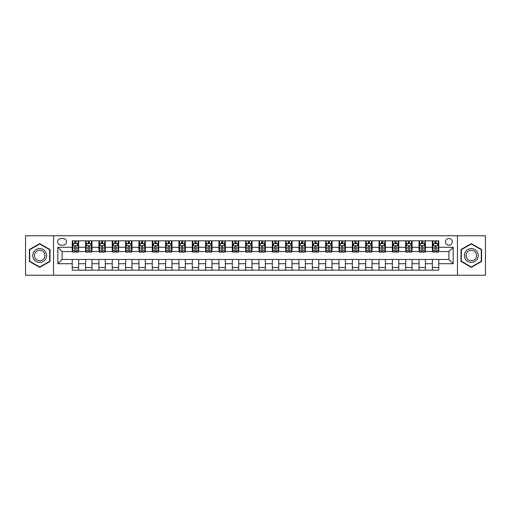 <?xml version="1.0" encoding="UTF-8"?>
<svg xmlns="http://www.w3.org/2000/svg" width="511" height="511" viewBox="0 0 511 511"><rect width="100%" height="100%" fill="white"/><g stroke="black" fill="none" stroke-linecap="round" stroke-linejoin="round"><path stroke-width="0.77" d="M448.901 238.426A3.417 3.417 0 0 0 445.49 241.844A3.417 3.417 0 0 0 448.901 245.254A3.417 3.417 0 0 0 452.318 241.844A3.417 3.417 0 0 0 448.901 238.426M457.441 275.237L485.45 275.237L485.45 235.763L457.441 235.763L457.441 275.237L53.559 275.237L53.559 235.763L25.55 235.763L25.55 275.237L53.559 275.237M60.924 245.152L63.268 245.152A3.309 3.309 0 0 0 66.577 241.844A3.309 3.309 0 0 0 63.268 238.535L60.924 238.535A3.309 3.309 0 0 0 57.615 241.844A3.309 3.309 0 0 0 60.924 245.152M457.441 235.763L53.559 235.763M72.236 263.714L57.826 263.714L57.826 247.286L72.236 247.286L72.236 251.553L62.099 251.553L62.099 259.447L72.236 259.447L72.236 270.172L438.764 270.172L438.764 259.447L448.901 259.447L448.901 251.553L438.764 251.553L438.764 247.286L453.174 247.286L453.174 263.714L438.764 263.714M438.764 247.286L438.764 240.828L72.236 240.828L72.236 247.286M432.363 240.828L432.363 251.553L432.9 251.553M434.925 251.553L436.202 251.553M438.234 251.553L438.764 251.553M432.363 251.553L424.897 251.553M419.026 240.828L419.026 251.553L419.557 251.553M421.588 251.553L422.865 251.553M419.026 251.553L411.559 251.553M405.689 240.828L405.689 251.553L406.219 251.553M408.251 251.553L409.528 251.553M405.689 251.553L398.216 251.553M392.352 240.828L392.352 251.553L392.882 251.553M394.914 251.553L396.191 251.553M392.352 251.553L384.879 251.553M379.009 240.828L379.009 251.553L379.545 251.553M381.57 251.553L382.854 251.553M379.009 251.553L371.542 251.553M365.672 240.828L365.672 251.553L366.208 251.553M368.233 251.553L369.517 251.553M365.672 251.553L358.205 251.553M352.335 240.828L352.335 251.553L352.871 251.553M354.896 251.553L356.173 251.553M352.335 251.553L344.868 251.553M338.997 240.828L338.997 251.553L339.528 251.553M341.559 251.553L342.836 251.553M338.997 251.553L331.53 251.553M325.66 240.828L325.66 251.553L326.19 251.553M328.222 251.553L329.499 251.553M325.66 251.553L318.187 251.553M312.323 240.828L312.323 251.553L312.853 251.553M314.885 251.553L316.162 251.553M312.323 251.553L304.85 251.553M298.98 240.828L298.98 251.553L299.516 251.553M301.541 251.553L302.825 251.553M298.98 251.553L291.513 251.553M285.643 240.828L285.643 251.553L286.179 251.553M288.204 251.553L289.488 251.553M285.643 251.553L278.176 251.553M272.306 240.828L272.306 251.553L272.842 251.553M274.867 251.553L276.144 251.553M272.306 251.553L264.839 251.553M258.968 240.828L258.968 251.553L259.499 251.553M261.53 251.553L262.807 251.553M258.968 251.553L251.501 251.553M245.631 240.828L245.631 251.553L246.161 251.553M248.193 251.553L249.47 251.553M245.631 251.553L238.158 251.553M232.294 240.828L232.294 251.553L232.824 251.553M234.856 251.553L236.133 251.553M232.294 251.553L224.821 251.553M218.951 240.828L218.951 251.553L219.487 251.553M221.512 251.553L222.796 251.553M218.951 251.553L211.484 251.553M205.614 240.828L205.614 251.553L206.15 251.553M208.175 251.553L209.459 251.553M205.614 251.553L198.147 251.553M192.277 240.828L192.277 251.553L192.813 251.553M194.838 251.553L196.115 251.553M192.277 251.553L184.81 251.553M178.939 240.828L178.939 251.553L179.47 251.553M181.501 251.553L182.778 251.553M178.939 251.553L171.472 251.553M165.602 240.828L165.602 251.553L166.132 251.553M168.164 251.553L169.441 251.553M165.602 251.553L158.129 251.553M152.265 240.828L152.265 251.553L152.795 251.553M154.827 251.553L156.104 251.553M152.265 251.553L144.792 251.553M138.922 240.828L138.922 251.553L139.458 251.553M141.483 251.553L142.767 251.553M138.922 251.553L131.455 251.553M125.585 240.828L125.585 251.553L126.121 251.553M128.146 251.553L129.43 251.553M125.585 251.553L118.118 251.553M112.248 240.828L112.248 251.553L112.784 251.553M114.809 251.553L116.086 251.553M112.248 251.553L104.781 251.553M98.91 240.828L98.91 251.553L99.441 251.553M101.472 251.553L102.749 251.553M98.91 251.553L91.443 251.553M85.573 240.828L85.573 251.553L86.104 251.553M88.135 251.553L89.412 251.553M85.573 251.553L78.1 251.553M72.236 251.553L72.766 251.553M74.798 251.553L76.075 251.553M72.236 259.447L78.637 259.447L78.637 270.172M438.764 259.447L78.637 259.447M78.637 240.828L78.637 251.553M72.236 243.498L72.766 243.498M74.798 243.498L76.075 243.498M78.1 243.498L78.637 243.498M72.236 267.502L78.637 267.502M85.573 259.447L85.573 270.172M91.974 240.828L91.974 251.553M85.573 243.498L86.104 243.498M88.135 243.498L89.412 243.498M91.443 243.498L91.974 243.498M91.974 259.447L91.974 270.172M85.573 267.502L91.974 267.502M98.91 259.447L98.91 270.172M105.311 259.447L105.311 270.172M98.91 267.502L105.311 267.502M105.311 240.828L105.311 251.553M98.91 243.498L99.441 243.498M101.472 243.498L102.749 243.498M104.781 243.498L105.311 243.498M112.248 259.447L112.248 270.172M118.648 259.447L118.648 270.172M112.248 267.502L118.648 267.502M118.648 240.828L118.648 251.553M112.248 243.498L112.784 243.498M114.809 243.498L116.086 243.498M118.118 243.498L118.648 243.498M125.585 259.447L125.585 270.172M131.991 259.447L131.991 270.172M125.585 267.502L131.991 267.502M131.991 240.828L131.991 251.553M125.585 243.498L126.121 243.498M128.146 243.498L129.43 243.498M131.455 243.498L131.991 243.498M138.922 259.447L138.922 270.172M145.328 259.447L145.328 270.172M138.922 267.502L145.328 267.502M145.328 240.828L145.328 251.553M138.922 243.498L139.458 243.498M141.483 243.498L142.767 243.498M144.792 243.498L145.328 243.498M152.265 259.447L152.265 270.172M158.666 259.447L158.666 270.172M152.265 267.502L158.666 267.502M158.666 240.828L158.666 251.553M152.265 243.498L152.795 243.498M154.827 243.498L156.104 243.498M158.129 243.498L158.666 243.498M165.602 259.447L165.602 270.172M172.003 259.447L172.003 270.172M165.602 267.502L172.003 267.502M172.003 240.828L172.003 251.553M165.602 243.498L166.132 243.498M168.164 243.498L169.441 243.498M171.472 243.498L172.003 243.498M178.939 259.447L178.939 270.172M185.34 259.447L185.34 270.172M178.939 267.502L185.34 267.502M185.34 240.828L185.34 251.553M178.939 243.498L179.47 243.498M181.501 243.498L182.778 243.498M184.81 243.498L185.34 243.498M192.277 259.447L192.277 270.172M198.677 259.447L198.677 270.172M192.277 267.502L198.677 267.502M198.677 240.828L198.677 251.553M192.277 243.498L192.813 243.498M194.838 243.498L196.115 243.498M198.147 243.498L198.677 243.498M205.614 259.447L205.614 270.172M212.02 259.447L212.02 270.172M205.614 267.502L212.02 267.502M212.02 240.828L212.02 251.553M205.614 243.498L206.15 243.498M208.175 243.498L209.459 243.498M211.484 243.498L212.02 243.498M218.951 259.447L218.951 270.172M225.357 259.447L225.357 270.172M218.951 267.502L225.357 267.502M225.357 240.828L225.357 251.553M218.951 243.498L219.487 243.498M221.512 243.498L222.796 243.498M224.821 243.498L225.357 243.498M232.294 259.447L232.294 270.172M238.694 259.447L238.694 270.172M232.294 267.502L238.694 267.502M238.694 240.828L238.694 251.553M232.294 243.498L232.824 243.498M234.856 243.498L236.133 243.498M238.158 243.498L238.694 243.498M245.631 259.447L245.631 270.172M252.032 259.447L252.032 270.172M245.631 267.502L252.032 267.502M252.032 240.828L252.032 251.553M245.631 243.498L246.161 243.498M248.193 243.498L249.47 243.498M251.501 243.498L252.032 243.498M258.968 259.447L258.968 270.172M265.369 259.447L265.369 270.172M258.968 267.502L265.369 267.502M265.369 240.828L265.369 251.553M258.968 243.498L259.499 243.498M261.53 243.498L262.807 243.498M264.839 243.498L265.369 243.498M272.306 259.447L272.306 270.172M278.706 259.447L278.706 270.172M272.306 267.502L278.706 267.502M278.706 240.828L278.706 251.553M272.306 243.498L272.842 243.498M274.867 243.498L276.144 243.498M278.176 243.498L278.706 243.498M285.643 259.447L285.643 270.172M292.049 259.447L292.049 270.172M285.643 267.502L292.049 267.502M292.049 240.828L292.049 251.553M285.643 243.498L286.179 243.498M288.204 243.498L289.488 243.498M291.513 243.498L292.049 243.498M298.98 259.447L298.98 270.172M305.386 259.447L305.386 270.172M298.98 267.502L305.386 267.502M305.386 240.828L305.386 251.553M298.98 243.498L299.516 243.498M301.541 243.498L302.825 243.498M304.85 243.498L305.386 243.498M312.323 259.447L312.323 270.172M318.723 259.447L318.723 270.172M312.323 267.502L318.723 267.502M318.723 240.828L318.723 251.553M312.323 243.498L312.853 243.498M314.885 243.498L316.162 243.498M318.187 243.498L318.723 243.498M325.66 259.447L325.66 270.172M332.061 259.447L332.061 270.172M325.66 267.502L332.061 267.502M332.061 240.828L332.061 251.553M325.66 243.498L326.19 243.498M328.222 243.498L329.499 243.498M331.53 243.498L332.061 243.498M338.997 259.447L338.997 270.172M345.398 259.447L345.398 270.172M338.997 267.502L345.398 267.502M345.398 240.828L345.398 251.553M338.997 243.498L339.528 243.498M341.559 243.498L342.836 243.498M344.868 243.498L345.398 243.498M352.335 259.447L352.335 270.172M358.735 259.447L358.735 270.172M352.335 267.502L358.735 267.502M358.735 240.828L358.735 251.553M352.335 243.498L352.871 243.498M354.896 243.498L356.173 243.498M358.205 243.498L358.735 243.498M365.672 259.447L365.672 270.172M372.078 259.447L372.078 270.172M365.672 267.502L372.078 267.502M372.078 240.828L372.078 251.553M365.672 243.498L366.208 243.498M368.233 243.498L369.517 243.498M371.542 243.498L372.078 243.498M379.009 259.447L379.009 270.172M385.415 259.447L385.415 270.172M379.009 267.502L385.415 267.502M385.415 240.828L385.415 251.553M379.009 243.498L379.545 243.498M381.57 243.498L382.854 243.498M384.879 243.498L385.415 243.498M392.352 259.447L392.352 270.172M398.752 259.447L398.752 270.172M392.352 267.502L398.752 267.502M398.752 240.828L398.752 251.553M392.352 243.498L392.882 243.498M394.914 243.498L396.191 243.498M398.216 243.498L398.752 243.498M405.689 259.447L405.689 270.172M412.09 259.447L412.09 270.172M405.689 267.502L412.09 267.502M412.09 240.828L412.09 251.553M405.689 243.498L406.219 243.498M408.251 243.498L409.528 243.498M411.559 243.498L412.09 243.498M419.026 259.447L419.026 270.172M425.427 259.447L425.427 270.172M419.026 267.502L425.427 267.502M425.427 240.828L425.427 251.553M419.026 243.498L419.557 243.498M421.588 243.498L422.865 243.498M424.897 243.498L425.427 243.498M432.363 259.447L432.363 270.172M432.363 267.502L438.764 267.502M432.363 243.498L432.9 243.498M434.925 243.498L436.202 243.498M438.234 243.498L438.764 243.498M62.099 251.553L57.826 247.286M62.099 259.447L57.826 263.714M453.174 247.286L448.901 251.553M453.174 263.714L448.901 259.447M39.686 267.387L49.989 261.447L49.989 249.553L39.686 243.613L29.389 249.553L29.389 261.447L39.686 267.387M481.611 249.553L471.314 243.613L461.011 249.553L461.011 261.447L471.314 267.387L481.611 261.447L481.611 249.553M76.075 242.214L74.798 242.214M78.1 250.856L76.075 250.856L76.075 252.191L78.1 252.191L78.1 245.682L77.033 243.549L73.833 243.549L72.766 245.682L72.766 252.191L74.798 252.191L74.798 250.856L72.766 250.856M72.766 245.682L72.766 240.828M78.1 245.682L78.1 240.828M74.798 243.549L74.798 240.828M76.075 240.828L76.075 243.549M76.075 250.856L76.075 246.481C75.647 245.663 75.219 245.663 74.798 246.481L74.798 250.856M89.412 242.214L88.135 242.214M91.443 250.856L89.412 250.856L89.412 252.191L91.443 252.191L91.443 245.682L90.37 243.549L87.17 243.549L86.104 245.682L86.104 252.191L88.135 252.191L88.135 250.856L86.104 250.856M86.104 245.682L86.104 240.828M91.443 245.682L91.443 240.828M88.135 243.549L88.135 240.828M89.412 240.828L89.412 243.549M89.412 250.856L89.412 246.481C88.984 245.663 88.563 245.663 88.135 246.481L88.135 250.856M102.749 242.214L101.472 242.214M104.781 250.856L102.749 250.856L102.749 252.191L104.781 252.191L104.781 245.682L103.714 243.549L100.507 243.549L99.441 245.682L99.441 252.191L101.472 252.191L101.472 250.856L99.441 250.856M99.441 245.682L99.441 240.828M104.781 245.682L104.781 240.828M101.472 243.549L101.472 240.828M102.749 240.828L102.749 243.549M102.749 250.856L102.749 246.481C102.328 245.663 101.9 245.663 101.472 246.481L101.472 250.856M116.086 242.214L114.809 242.214M118.118 250.856L116.086 250.856L116.086 252.191L118.118 252.191L118.118 245.682L117.051 243.549L113.851 243.549L112.784 245.682L112.784 252.191L114.809 252.191L114.809 250.856L112.784 250.856M112.784 245.682L112.784 240.828M118.118 245.682L118.118 240.828M114.809 243.549L114.809 240.828M116.086 240.828L116.086 243.549M116.086 250.856L116.086 246.481C115.665 245.663 115.237 245.663 114.809 246.481L114.809 250.856M129.43 242.214L128.146 242.214M131.455 250.856L129.43 250.856L129.43 252.191L131.455 252.191L131.455 245.682L130.388 243.549L127.188 243.549L126.121 245.682L126.121 252.191L128.146 252.191L128.146 250.856L126.121 250.856M126.121 245.682L126.121 240.828M131.455 245.682L131.455 240.828M128.146 243.549L128.146 240.828M129.43 240.828L129.43 243.549M129.43 250.856L129.43 246.481C129.002 245.663 128.574 245.663 128.146 246.481L128.146 250.856M45.696 252.032A6.937 6.937 0 0 0 36.224 249.496A6.937 6.937 0 0 0 33.681 258.968A6.937 6.937 0 0 0 43.154 261.504A6.937 6.937 0 0 0 45.696 252.032M44.233 252.875A5.251 5.251 0 0 0 37.06 250.952A5.251 5.251 0 0 0 35.138 258.125A5.251 5.251 0 0 0 42.317 260.048A5.251 5.251 0 0 0 44.233 252.875M39.686 267.023L29.715 261.262L29.715 249.738L39.686 243.977L49.663 249.738L49.663 261.262L39.686 267.023M471.314 262.437A6.937 6.937 0 0 0 478.245 255.5A6.937 6.937 0 0 0 471.314 248.563A6.937 6.937 0 0 0 464.378 255.5A6.937 6.937 0 0 0 471.314 262.437M471.314 260.751A5.251 5.251 0 0 0 476.565 255.5A5.251 5.251 0 0 0 471.314 250.249A5.251 5.251 0 0 0 466.058 255.5A5.251 5.251 0 0 0 471.314 260.751M461.337 249.738L471.314 243.977L481.285 249.738L481.285 261.262L471.314 267.023L461.337 261.262L461.337 249.738M142.767 242.214L141.483 242.214M144.792 250.856L142.767 250.856L142.767 252.191L144.792 252.191L144.792 245.682L143.725 243.549L140.525 243.549L139.458 245.682L139.458 252.191L141.483 252.191L141.483 250.856L139.458 250.856M139.458 245.682L139.458 240.828M144.792 245.682L144.792 240.828M141.483 243.549L141.483 240.828M142.767 240.828L142.767 243.549M142.767 250.856L142.767 246.481C142.339 245.663 141.911 245.663 141.483 246.481L141.483 250.856M156.104 242.214L154.827 242.214M158.129 250.856L156.104 250.856L156.104 252.191L158.129 252.191L158.129 245.682L157.062 243.549L153.862 243.549L152.795 245.682L152.795 252.191L154.827 252.191L154.827 250.856L152.795 250.856M152.795 245.682L152.795 240.828M158.129 245.682L158.129 240.828M154.827 243.549L154.827 240.828M156.104 240.828L156.104 243.549M156.104 250.856L156.104 246.481C155.676 245.663 155.248 245.663 154.827 246.481L154.827 250.856M169.441 242.214L168.164 242.214M171.472 250.856L169.441 250.856L169.441 252.191L171.472 252.191L171.472 245.682L170.399 243.549L167.199 243.549L166.132 245.682L166.132 252.191L168.164 252.191L168.164 250.856L166.132 250.856M166.132 245.682L166.132 240.828M171.472 245.682L171.472 240.828M168.164 243.549L168.164 240.828M169.441 240.828L169.441 243.549M169.441 250.856L169.441 246.481C169.013 245.663 168.592 245.663 168.164 246.481L168.164 250.856M182.778 242.214L181.501 242.214M184.81 250.856L182.778 250.856L182.778 252.191L184.81 252.191L184.81 245.682L183.743 243.549L180.543 243.549L179.47 245.682L179.47 252.191L181.501 252.191L181.501 250.856L179.47 250.856M179.47 245.682L179.47 240.828M184.81 245.682L184.81 240.828M181.501 243.549L181.501 240.828M182.778 240.828L182.778 243.549M182.778 250.856L182.778 246.481C182.357 245.663 181.929 245.663 181.501 246.481L181.501 250.856M196.115 242.214L194.838 242.214M198.147 250.856L196.115 250.856L196.115 252.191L198.147 252.191L198.147 245.682L197.08 243.549L193.88 243.549L192.813 245.682L192.813 252.191L194.838 252.191L194.838 250.856L192.813 250.856M192.813 245.682L192.813 240.828M198.147 245.682L198.147 240.828M194.838 243.549L194.838 240.828M196.115 240.828L196.115 243.549M196.115 250.856L196.115 246.481C195.694 245.663 195.266 245.663 194.838 246.481L194.838 250.856M209.459 242.214L208.175 242.214M211.484 250.856L209.459 250.856L209.459 252.191L211.484 252.191L211.484 245.682L210.417 243.549L207.217 243.549L206.15 245.682L206.15 252.191L208.175 252.191L208.175 250.856L206.15 250.856M206.15 245.682L206.15 240.828M211.484 245.682L211.484 240.828M208.175 243.549L208.175 240.828M209.459 240.828L209.459 243.549M209.459 250.856L209.459 246.481C209.031 245.663 208.603 245.663 208.175 246.481L208.175 250.856M222.796 242.214L221.512 242.214M224.821 250.856L222.796 250.856L222.796 252.191L224.821 252.191L224.821 245.682L223.754 243.549L220.554 243.549L219.487 245.682L219.487 252.191L221.512 252.191L221.512 250.856L219.487 250.856M219.487 245.682L219.487 240.828M224.821 245.682L224.821 240.828M221.512 243.549L221.512 240.828M222.796 240.828L222.796 243.549M222.796 250.856L222.796 246.481C222.368 245.663 221.94 245.663 221.512 246.481L221.512 250.856M236.133 242.214L234.856 242.214M238.158 250.856L236.133 250.856L236.133 252.191L238.158 252.191L238.158 245.682L237.091 243.549L233.891 243.549L232.824 245.682L232.824 252.191L234.856 252.191L234.856 250.856L232.824 250.856M232.824 245.682L232.824 240.828M238.158 245.682L238.158 240.828M234.856 243.549L234.856 240.828M236.133 240.828L236.133 243.549M236.133 250.856L236.133 246.481C235.705 245.663 235.277 245.663 234.856 246.481L234.856 250.856M249.47 242.214L248.193 242.214M251.501 250.856L249.47 250.856L249.47 252.191L251.501 252.191L251.501 245.682L250.428 243.549L247.228 243.549L246.161 245.682L246.161 252.191L248.193 252.191L248.193 250.856L246.161 250.856M246.161 245.682L246.161 240.828M251.501 245.682L251.501 240.828M248.193 243.549L248.193 240.828M249.47 240.828L249.47 243.549M249.47 250.856L249.47 246.481C249.042 245.663 248.621 245.663 248.193 246.481L248.193 250.856M262.807 242.214L261.53 242.214M264.839 250.856L262.807 250.856L262.807 252.191L264.839 252.191L264.839 245.682L263.772 243.549L260.572 243.549L259.499 245.682L259.499 252.191L261.53 252.191L261.53 250.856L259.499 250.856M259.499 245.682L259.499 240.828M264.839 245.682L264.839 240.828M261.53 243.549L261.53 240.828M262.807 240.828L262.807 243.549M262.807 250.856L262.807 246.481C262.386 245.663 261.958 245.663 261.53 246.481L261.53 250.856M276.144 242.214L274.867 242.214M278.176 250.856L276.144 250.856L276.144 252.191L278.176 252.191L278.176 245.682L277.109 243.549L273.909 243.549L272.842 245.682L272.842 252.191L274.867 252.191L274.867 250.856L272.842 250.856M272.842 245.682L272.842 240.828M278.176 245.682L278.176 240.828M274.867 243.549L274.867 240.828M276.144 240.828L276.144 243.549M276.144 250.856L276.144 246.481C275.723 245.663 275.295 245.663 274.867 246.481L274.867 250.856M289.488 242.214L288.204 242.214M291.513 250.856L289.488 250.856L289.488 252.191L291.513 252.191L291.513 245.682L290.446 243.549L287.246 243.549L286.179 245.682L286.179 252.191L288.204 252.191L288.204 250.856L286.179 250.856M286.179 245.682L286.179 240.828M291.513 245.682L291.513 240.828M288.204 243.549L288.204 240.828M289.488 240.828L289.488 243.549M289.488 250.856L289.488 246.481C289.06 245.663 288.632 245.663 288.204 246.481L288.204 250.856M302.825 242.214L301.541 242.214M304.85 250.856L302.825 250.856L302.825 252.191L304.85 252.191L304.85 245.682L303.783 243.549L300.583 243.549L299.516 245.682L299.516 252.191L301.541 252.191L301.541 250.856L299.516 250.856M299.516 245.682L299.516 240.828M304.85 245.682L304.85 240.828M301.541 243.549L301.541 240.828M302.825 240.828L302.825 243.549M302.825 250.856L302.825 246.481C302.397 245.663 301.969 245.663 301.541 246.481L301.541 250.856M316.162 242.214L314.885 242.214M318.187 250.856L316.162 250.856L316.162 252.191L318.187 252.191L318.187 245.682L317.12 243.549L313.92 243.549L312.853 245.682L312.853 252.191L314.885 252.191L314.885 250.856L312.853 250.856M312.853 245.682L312.853 240.828M318.187 245.682L318.187 240.828M314.885 243.549L314.885 240.828M316.162 240.828L316.162 243.549M316.162 250.856L316.162 246.481C315.734 245.663 315.306 245.663 314.885 246.481L314.885 250.856M329.499 242.214L328.222 242.214M331.53 250.856L329.499 250.856L329.499 252.191L331.53 252.191L331.53 245.682L330.457 243.549L327.257 243.549L326.19 245.682L326.19 252.191L328.222 252.191L328.222 250.856L326.19 250.856M326.19 245.682L326.19 240.828M331.53 245.682L331.53 240.828M328.222 243.549L328.222 240.828M329.499 240.828L329.499 243.549M329.499 250.856L329.499 246.481C329.071 245.663 328.65 245.663 328.222 246.481L328.222 250.856M342.836 242.214L341.559 242.214M344.868 250.856L342.836 250.856L342.836 252.191L344.868 252.191L344.868 245.682L343.801 243.549L340.601 243.549L339.528 245.682L339.528 252.191L341.559 252.191L341.559 250.856L339.528 250.856M339.528 245.682L339.528 240.828M344.868 245.682L344.868 240.828M341.559 243.549L341.559 240.828M342.836 240.828L342.836 243.549M342.836 250.856L342.836 246.481C342.415 245.663 341.987 245.663 341.559 246.481L341.559 250.856M356.173 242.214L354.896 242.214M358.205 250.856L356.173 250.856L356.173 252.191L358.205 252.191L358.205 245.682L357.138 243.549L353.938 243.549L352.871 245.682L352.871 252.191L354.896 252.191L354.896 250.856L352.871 250.856M352.871 245.682L352.871 240.828M358.205 245.682L358.205 240.828M354.896 243.549L354.896 240.828M356.173 240.828L356.173 243.549M356.173 250.856L356.173 246.481C355.752 245.663 355.324 245.663 354.896 246.481L354.896 250.856M369.517 242.214L368.233 242.214M371.542 250.856L369.517 250.856L369.517 252.191L371.542 252.191L371.542 245.682L370.475 243.549L367.275 243.549L366.208 245.682L366.208 252.191L368.233 252.191L368.233 250.856L366.208 250.856M366.208 245.682L366.208 240.828M371.542 245.682L371.542 240.828M368.233 243.549L368.233 240.828M369.517 240.828L369.517 243.549M369.517 250.856L369.517 246.481C369.089 245.663 368.661 245.663 368.233 246.481L368.233 250.856M382.854 242.214L381.57 242.214M384.879 250.856L382.854 250.856L382.854 252.191L384.879 252.191L384.879 245.682L383.812 243.549L380.612 243.549L379.545 245.682L379.545 252.191L381.57 252.191L381.57 250.856L379.545 250.856M379.545 245.682L379.545 240.828M384.879 245.682L384.879 240.828M381.57 243.549L381.57 240.828M382.854 240.828L382.854 243.549M382.854 250.856L382.854 246.481C382.426 245.663 381.998 245.663 381.57 246.481L381.57 250.856M396.191 242.214L394.914 242.214M398.216 250.856L396.191 250.856L396.191 252.191L398.216 252.191L398.216 245.682L397.149 243.549L393.949 243.549L392.882 245.682L392.882 252.191L394.914 252.191L394.914 250.856L392.882 250.856M392.882 245.682L392.882 240.828M398.216 245.682L398.216 240.828M394.914 243.549L394.914 240.828M396.191 240.828L396.191 243.549M396.191 250.856L396.191 246.481C395.763 245.663 395.335 245.663 394.914 246.481L394.914 250.856M409.528 242.214L408.251 242.214M411.559 250.856L409.528 250.856L409.528 252.191L411.559 252.191L411.559 245.682L410.493 243.549L407.286 243.549L406.219 245.682L406.219 252.191L408.251 252.191L408.251 250.856L406.219 250.856M406.219 245.682L406.219 240.828M411.559 245.682L411.559 240.828M408.251 243.549L408.251 240.828M409.528 240.828L409.528 243.549M409.528 250.856L409.528 246.481C409.1 245.663 408.679 245.663 408.251 246.481L408.251 250.856M422.865 242.214L421.588 242.214M424.897 250.856L422.865 250.856L422.865 252.191L424.897 252.191L424.897 245.682L423.83 243.549L420.63 243.549L419.557 245.682L419.557 252.191L421.588 252.191L421.588 250.856L419.557 250.856M419.557 245.682L419.557 240.828M424.897 245.682L424.897 240.828M421.588 243.549L421.588 240.828M422.865 240.828L422.865 243.549M422.865 250.856L422.865 246.481C422.444 245.663 422.016 245.663 421.588 246.481L421.588 250.856M436.202 242.214L434.925 242.214M438.234 250.856L436.202 250.856L436.202 252.191L438.234 252.191L438.234 245.682L437.167 243.549L433.967 243.549L432.9 245.682L432.9 252.191L434.925 252.191L434.925 250.856L432.9 250.856M432.9 245.682L432.9 240.828M438.234 245.682L438.234 240.828M434.925 243.549L434.925 240.828M436.202 240.828L436.202 243.549M436.202 250.856L436.202 246.481C435.781 245.663 435.353 245.663 434.925 246.481L434.925 250.856M85.573 263.714L78.637 263.714M85.573 247.286L78.637 247.286M98.91 247.286L91.974 247.286M98.91 263.714L91.974 263.714M112.248 247.286L105.311 247.286M112.248 263.714L105.311 263.714M125.585 247.286L118.648 247.286M125.585 263.714L118.648 263.714M138.922 247.286L131.991 247.286M138.922 263.714L131.991 263.714M152.265 247.286L145.328 247.286M152.265 263.714L145.328 263.714M165.602 247.286L158.666 247.286M165.602 263.714L158.666 263.714M178.939 247.286L172.003 247.286M178.939 263.714L172.003 263.714M192.277 247.286L185.34 247.286M192.277 263.714L185.34 263.714M205.614 247.286L198.677 247.286M205.614 263.714L198.677 263.714M218.951 247.286L212.02 247.286M218.951 263.714L212.02 263.714M232.294 247.286L225.357 247.286M232.294 263.714L225.357 263.714M245.631 247.286L238.694 247.286M245.631 263.714L238.694 263.714M258.968 247.286L252.032 247.286M258.968 263.714L252.032 263.714M272.306 247.286L265.369 247.286M272.306 263.714L265.369 263.714M285.643 247.286L278.706 247.286M285.643 263.714L278.706 263.714M298.98 247.286L292.049 247.286M298.98 263.714L292.049 263.714M312.323 247.286L305.386 247.286M312.323 263.714L305.386 263.714M325.66 247.286L318.723 247.286M325.66 263.714L318.723 263.714M338.997 247.286L332.061 247.286M338.997 263.714L332.061 263.714M352.335 247.286L345.398 247.286M352.335 263.714L345.398 263.714M365.672 247.286L358.735 247.286M365.672 263.714L358.735 263.714M379.009 247.286L372.078 247.286M379.009 263.714L372.078 263.714M392.352 247.286L385.415 247.286M392.352 263.714L385.415 263.714M405.689 247.286L398.752 247.286M405.689 263.714L398.752 263.714M419.026 247.286L412.09 247.286M419.026 263.714L412.09 263.714M432.363 247.286L425.427 247.286M432.363 263.714L425.427 263.714M78.074 245.631L72.792 245.631M72.766 243.677L73.769 243.677M77.097 243.677L78.1 243.677M74.798 247.995L72.766 247.995M78.1 247.995L76.075 247.995M76.075 242.891L74.798 242.891M91.412 245.631L86.129 245.631M86.104 243.677L87.106 243.677M90.441 243.677L91.443 243.677M88.135 247.995L86.104 247.995M91.443 247.995L89.412 247.995M89.412 242.891L88.135 242.891M104.755 245.631L99.473 245.631M99.441 243.677L100.443 243.677M103.778 243.677L104.781 243.677M101.472 247.995L99.441 247.995M104.781 247.995L102.749 247.995M102.749 242.891L101.472 242.891M118.092 245.631L112.81 245.631M112.784 243.677L113.787 243.677M117.115 243.677L118.118 243.677M114.809 247.995L112.784 247.995M118.118 247.995L116.086 247.995M116.086 242.891L114.809 242.891M131.429 245.631L126.147 245.631M126.121 243.677L127.124 243.677M130.452 243.677L131.455 243.677M128.146 247.995L126.121 247.995M131.455 247.995L129.43 247.995M129.43 242.891L128.146 242.891M144.766 245.631L139.484 245.631M139.458 243.677L140.461 243.677M143.789 243.677L144.792 243.677M141.483 247.995L139.458 247.995M144.792 247.995L142.767 247.995M142.767 242.891L141.483 242.891M158.103 245.631L152.821 245.631M152.795 243.677L153.798 243.677M157.126 243.677L158.129 243.677M154.827 247.995L152.795 247.995M158.129 247.995L156.104 247.995M156.104 242.891L154.827 242.891M171.44 245.631L166.158 245.631M166.132 243.677L167.135 243.677M170.47 243.677L171.472 243.677M168.164 247.995L166.132 247.995M171.472 247.995L169.441 247.995M169.441 242.891L168.164 242.891M184.784 245.631L179.502 245.631M179.47 243.677L180.472 243.677M183.807 243.677L184.81 243.677M181.501 247.995L179.47 247.995M184.81 247.995L182.778 247.995M182.778 242.891L181.501 242.891M198.121 245.631L192.839 245.631M192.813 243.677L193.816 243.677M197.144 243.677L198.147 243.677M194.838 247.995L192.813 247.995M198.147 247.995L196.115 247.995M196.115 242.891L194.838 242.891M211.458 245.631L206.176 245.631M206.15 243.677L207.153 243.677M210.481 243.677L211.484 243.677M208.175 247.995L206.15 247.995M211.484 247.995L209.459 247.995M209.459 242.891L208.175 242.891M224.795 245.631L219.513 245.631M219.487 243.677L220.49 243.677M223.818 243.677L224.821 243.677M221.512 247.995L219.487 247.995M224.821 247.995L222.796 247.995M222.796 242.891L221.512 242.891M238.132 245.631L232.85 245.631M232.824 243.677L233.827 243.677M237.155 243.677L238.158 243.677M234.856 247.995L232.824 247.995M238.158 247.995L236.133 247.995M236.133 242.891L234.856 242.891M251.469 245.631L246.187 245.631M246.161 243.677L247.164 243.677M250.499 243.677L251.501 243.677M248.193 247.995L246.161 247.995M251.501 247.995L249.47 247.995M249.47 242.891L248.193 242.891M264.813 245.631L259.531 245.631M259.499 243.677L260.501 243.677M263.836 243.677L264.839 243.677M261.53 247.995L259.499 247.995M264.839 247.995L262.807 247.995M262.807 242.891L261.53 242.891M278.15 245.631L272.868 245.631M272.842 243.677L273.845 243.677M277.173 243.677L278.176 243.677M274.867 247.995L272.842 247.995M278.176 247.995L276.144 247.995M276.144 242.891L274.867 242.891M291.487 245.631L286.205 245.631M286.179 243.677L287.182 243.677M290.51 243.677L291.513 243.677M288.204 247.995L286.179 247.995M291.513 247.995L289.488 247.995M289.488 242.891L288.204 242.891M304.824 245.631L299.542 245.631M299.516 243.677L300.519 243.677M303.847 243.677L304.85 243.677M301.541 247.995L299.516 247.995M304.85 247.995L302.825 247.995M302.825 242.891L301.541 242.891M318.161 245.631L312.879 245.631M312.853 243.677L313.856 243.677M317.184 243.677L318.187 243.677M314.885 247.995L312.853 247.995M318.187 247.995L316.162 247.995M316.162 242.891L314.885 242.891M331.498 245.631L326.216 245.631M326.19 243.677L327.193 243.677M330.528 243.677L331.53 243.677M328.222 247.995L326.19 247.995M331.53 247.995L329.499 247.995M329.499 242.891L328.222 242.891M344.842 245.631L339.56 245.631M339.528 243.677L340.53 243.677M343.865 243.677L344.868 243.677M341.559 247.995L339.528 247.995M344.868 247.995L342.836 247.995M342.836 242.891L341.559 242.891M358.179 245.631L352.897 245.631M352.871 243.677L353.874 243.677M357.202 243.677L358.205 243.677M354.896 247.995L352.871 247.995M358.205 247.995L356.173 247.995M356.173 242.891L354.896 242.891M371.516 245.631L366.234 245.631M366.208 243.677L367.211 243.677M370.539 243.677L371.542 243.677M368.233 247.995L366.208 247.995M371.542 247.995L369.517 247.995M369.517 242.891L368.233 242.891M384.853 245.631L379.571 245.631M379.545 243.677L380.548 243.677M383.876 243.677L384.879 243.677M381.57 247.995L379.545 247.995M384.879 247.995L382.854 247.995M382.854 242.891L381.57 242.891M398.19 245.631L392.908 245.631M392.882 243.677L393.885 243.677M397.213 243.677L398.216 243.677M394.914 247.995L392.882 247.995M398.216 247.995L396.191 247.995M396.191 242.891L394.914 242.891M411.527 245.631L406.245 245.631M406.219 243.677L407.222 243.677M410.557 243.677L411.559 243.677M408.251 247.995L406.219 247.995M411.559 247.995L409.528 247.995M409.528 242.891L408.251 242.891M424.871 245.631L419.588 245.631M419.557 243.677L420.559 243.677M423.894 243.677L424.897 243.677M421.588 247.995L419.557 247.995M424.897 247.995L422.865 247.995M422.865 242.891L421.588 242.891M438.208 245.631L432.926 245.631M432.9 243.677L433.903 243.677M437.231 243.677L438.234 243.677M434.925 247.995L432.9 247.995M438.234 247.995L436.202 247.995M436.202 242.891L434.925 242.891"/></g></svg>
